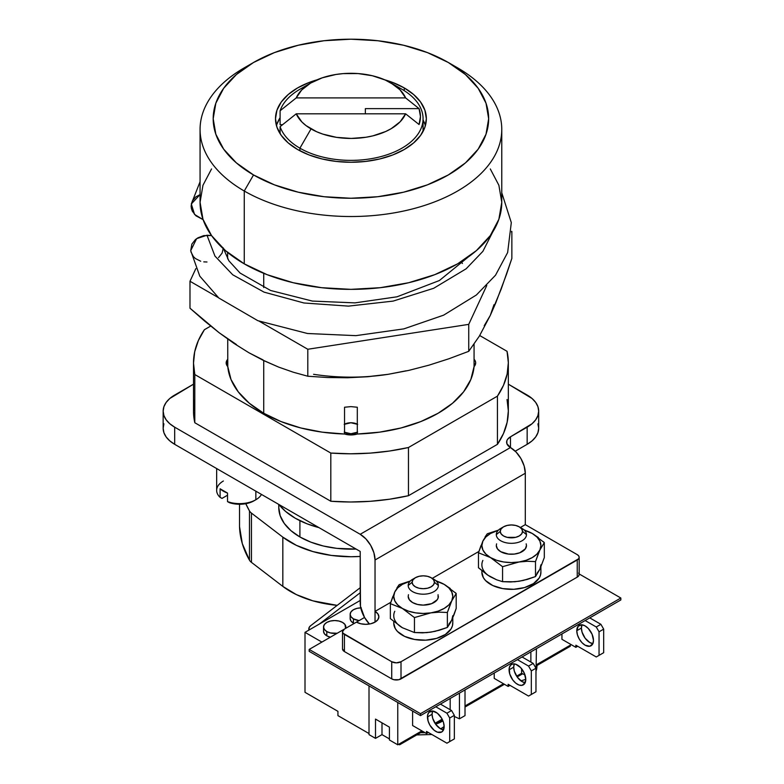 <?xml version="1.0" encoding="UTF-8"?>
<svg xmlns="http://www.w3.org/2000/svg" width="784" height="784" viewBox="0 0 784 784"><rect width="100%" height="100%" fill="white"/><g stroke="black" fill="none" stroke-linecap="round" stroke-linejoin="round"><path stroke-width="1.18" d="M226.576 361.022L226.576 364.825L227.781 366.608L227.732 339.08L227.781 366.608A13.446 7.762 180 0 1 226.174 362.923A13.446 7.762 180 0 1 227.781 359.239M474.065 359.239A13.446 7.762 180 0 1 475.672 362.923A13.446 7.762 180 0 1 474.065 366.608L470.831 379.505L463.579 391.853L452.554 403.231L438.109 413.256L420.743 421.596L401.045 427.966L379.652 432.151L357.308 434.013L357.308 407.239L350.909 406.622L344.539 407.239L344.539 434.013L350.918 434.944L357.308 434.013A13.446 7.762 180 0 1 344.539 434.013L322.185 432.151L300.801 427.966L281.093 421.596L263.728 413.256A123.304 71.187 0 0 1 227.781 366.608L231.015 379.505L238.267 391.853L249.292 403.231L263.728 413.256L263.728 360.601L263.728 413.256A123.304 71.187 0 0 0 344.539 434.013L344.539 407.239L350.909 406.622L357.308 407.239L357.308 434.013A123.304 71.187 0 0 0 474.065 366.608L474.065 344.235L474.065 366.608L475.672 362.923L475.261 361.022M263.728 273.332L263.728 287.581L263.728 273.332M508.336 362.923A157.408 90.875 180 0 1 497.438 396.145L497.438 444.342A157.408 90.875 0 0 0 508.336 411.12L508.336 362.923A157.408 90.875 180 0 0 507.042 351.31L479.71 335.532L507.042 351.31L508.336 362.688L507.14 374.076L503.495 385.287L497.438 396.145L408.464 447.507L389.658 451.006L370.244 453.113L350.526 453.799L330.809 453.054L194.804 374.536L193.511 363.149L194.697 351.761L198.352 340.55L204.408 329.692L210.68 326.075L204.408 329.692A157.408 90.875 180 0 0 193.511 362.923L193.511 411.12A157.408 90.875 0 0 0 194.804 422.733L194.804 374.536A157.408 90.875 180 0 1 193.511 362.923M194.697 399.958L193.511 411.345L194.804 422.733L330.809 501.25L350.526 501.995L370.244 501.309L389.658 499.202L408.464 495.704L497.438 444.342L497.438 396.145L408.464 447.507A157.408 90.875 180 0 1 330.809 453.054L330.809 501.25A157.408 90.875 0 0 0 408.464 495.704L408.464 447.507L408.464 495.704L497.438 444.342L503.495 433.483L507.14 422.272L508.336 410.885L507.042 399.507M330.809 501.25L330.809 453.054L194.804 374.536L194.804 422.733L330.809 501.25M236.445 344.548L219.138 332.73L189.983 308.21L189.983 281.25L218.403 297.655L189.983 281.25L189.983 308.21L204.497 320.95L219.138 332.73L233.926 343.372L248.891 352.741L263.875 360.669L278.683 367.108L293.314 372.224L307.798 376.232L327.624 377.525L347.616 377.761L367.823 376.741L388.266 374.301L408.738 370.411L428.966 365.168L448.948 358.749L468.734 351.33L468.734 324.37L307.798 349.262L307.798 376.232L293.314 372.224L278.683 367.108L261.964 359.729M227.615 256.054L227.693 258.926A123.304 71.187 180 0 1 227.615 256.348L227.615 252.438M369.754 376.428L388.266 374.301L367.823 376.741L347.616 377.761L327.624 377.525L307.798 376.232L307.798 349.262L259.269 321.244L307.798 349.262L468.734 324.37L468.734 351.33L479.357 336.12L490.294 315.403L495.753 302.938L506.542 274.233L511.864 258.416L511.864 231.456L511.864 258.416L501.162 289.169L490.294 315.403L493.979 304.711M189.983 281.25L195.843 268.628L189.983 281.25M511.58 231.29L511.55 232.123L511.58 231.29M486.786 285.474L468.734 324.37L486.786 285.474M248.891 352.741L263.081 359.925M313.58 374.301A144.295 83.31 0 0 0 388.266 374.301L406.141 370.803M484.228 325.713L490.294 315.403L479.357 336.12L468.734 351.33L448.948 358.749L428.966 365.168L408.738 370.411L388.266 374.301M462.442 263.473A123.304 71.187 0 0 0 461.031 261.797M438.07 594.703L438.07 598.104L437.207 599.74L431.651 603.651L423.272 605.121L417.5 604.454L412.6 602.563A15.082 8.712 180 0 1 408.19 596.408L408.474 594.703M395.107 591.263L394.764 591.998A29.518 17.042 180 0 1 410.208 581.13L402.398 584.354L397.713 587.882L394.764 591.998L393.754 596.408L394.764 600.818L397.713 604.925L402.398 608.453L408.513 611.167L415.628 612.863L423.272 613.451L430.906 612.863L438.031 611.167L444.136 608.453L448.83 604.925L451.78 600.818L452.789 596.408L451.78 591.998L448.83 587.882L444.136 584.354L436.335 581.13A29.518 17.042 180 0 1 444.136 584.354L435.767 580.601L444.136 584.354A29.518 17.042 180 0 1 451.78 600.818L456.19 593.468L456.19 608.443L451.78 620.095L452.789 615.685M438.354 596.408A15.082 8.712 180 0 1 429.044 604.454A15.082 8.712 180 0 1 412.6 602.563L409.336 599.74L408.19 596.408M423.272 632.727L430.906 632.149L438.031 630.444M448.83 624.201L451.78 620.095L447.37 627.445L439.236 630.277L430.906 632.149L422.596 632.855L414.452 632.541L414.452 617.567L430.906 612.863L439.226 612.157L447.37 612.471L447.37 627.445L447.37 612.471L451.78 600.818L456.19 593.468L455.122 592.508M397.713 624.201L402.417 627.749M450.251 588.47L444.136 584.354L456.19 593.468L456.19 608.443L454.014 614.705L450.663 622.359L447.37 627.445L435.1 631.345L426.731 632.639L414.452 632.541L402.398 627.739L390.354 618.625L390.354 603.651L390.354 618.625L402.398 627.739L414.452 632.541L414.452 617.567L430.906 612.863A29.518 17.042 180 0 1 402.398 608.453L414.452 617.567L402.398 608.453A29.518 17.042 180 0 1 394.764 591.998L394.352 592.9M396.988 587.775L399.174 584.648L410.326 581.003L399.174 584.648L394.764 591.998L390.354 603.651L402.398 608.453L390.354 603.651L392.892 596.438M450.653 603.386L451.78 600.818A29.518 17.042 180 0 1 430.906 612.863L439.226 612.157L447.37 612.471L450.653 603.386M394.764 611.275A29.518 17.042 0 0 0 402.398 627.739M520.458 527.652A15.082 8.712 180 0 1 526.476 534.61L522.536 531.395A11.152 6.439 180 0 1 511.384 537.834A11.152 6.439 180 0 1 500.241 531.395L496.301 534.61A15.082 8.712 0 0 0 511.384 543.322A15.082 8.712 0 0 0 526.476 534.61A15.082 8.712 180 0 1 511.384 543.322A15.082 8.712 180 0 1 496.301 534.61A15.082 8.712 180 0 1 502.319 527.652M520.841 680.806A25.46 14.7 0 0 0 525.76 679.287M536.432 669.801A25.46 14.7 0 0 0 536.795 668.066L536.432 670.075M522.536 531.395L521.693 533.855L519.273 535.942L515.656 537.344L507.121 537.344L503.504 535.942L501.084 533.855L500.241 531.395L501.084 528.935L503.504 526.838L507.121 525.447L511.384 524.957L515.656 525.447L519.273 526.838L521.693 528.935L522.536 531.395L526.476 534.61A15.082 8.712 0 0 0 522.056 528.445L519.273 526.838A11.152 6.439 180 0 1 522.536 531.395M503.504 526.838L500.721 528.445A15.082 8.712 0 0 0 496.301 534.61L500.241 531.395A11.152 6.439 180 0 1 503.504 526.838A11.152 6.439 180 0 1 519.273 526.838M375.036 611.402A13.122 7.575 180 0 1 378.878 616.753A13.122 7.575 180 0 1 375.036 622.114L375.036 611.402L375.036 622.114L377.878 619.654L378.878 616.753L377.878 613.862L375.036 611.402L390.795 602.308L375.036 611.402L375.036 559.992L375.036 611.402M163.915 423.821L163.16 428.25A39.357 22.716 0 0 0 174.685 444.322L174.685 427.182L169.795 423.742L166.159 419.812L163.915 415.549L163.16 411.12L163.915 406.68L166.159 402.427L169.795 398.497L193.511 384.18L174.685 395.048A39.357 22.716 180 0 0 163.16 411.12L163.16 428.25L163.915 432.69L166.159 436.953L169.795 440.873L174.685 444.322L360.199 551.426L174.685 444.322L174.685 427.182L360.199 534.286L174.685 427.182A39.357 22.716 180 0 1 163.16 411.12M538.686 411.12L538.686 428.25A39.357 22.716 -0 0 1 527.152 444.322L515.235 451.202L527.152 444.322L527.152 427.182A39.357 22.716 180 0 0 538.686 411.12A39.357 22.716 180 0 0 527.152 395.048L508.336 384.18L532.052 398.497L535.688 402.427L537.922 406.68L538.686 411.12L537.922 415.549L535.688 419.812L532.052 423.742L510.462 436.825L507.62 439.275L506.866 440.696L506.866 443.656L510.462 447.537L360.199 534.286L365.873 538.873L370.695 545.36L373.909 552.779L375.036 559.992L525.3 473.242L524.173 466.029L520.958 458.611L516.137 452.113L510.462 447.537L510.462 436.825L527.152 427.182L527.152 444.322L532.052 440.873L535.688 436.953L537.922 432.69L538.686 428.25L537.922 423.821M578.67 573.006L579.17 574.447L578.67 575.897L577.24 577.132L577.24 559.992A6.556 3.783 180 0 0 579.17 557.316A6.556 3.783 180 0 0 577.24 554.641L525.3 524.643L577.24 554.641L578.67 555.866L579.17 557.316L578.67 558.767L401.006 661.735L577.24 559.992L577.24 577.132L401.006 678.875L401.006 661.735L396.371 662.852L391.735 661.735L391.735 678.875L344.431 651.563L344.431 634.432L391.735 661.735L343.01 633.198L342.51 631.747L344.431 629.072L356.485 622.114L344.431 629.072A6.556 3.783 180 0 0 342.51 631.747L342.51 648.887A6.556 3.783 0 0 0 344.431 651.563L342.51 648.887M369.431 624.025L364.54 617.459L360.483 606.346L360.199 551.426L360.199 602.837A20.992 12.113 60 0 0 369.431 624.025M525.3 524.643L525.3 473.242L525.3 524.643L520.39 527.485L525.3 524.643M579.17 557.316L579.17 574.447A6.556 3.783 -0 0 1 577.24 577.132L398.88 679.699L393.862 679.699L391.735 678.875L344.431 651.563L344.431 634.432A6.556 3.783 180 0 1 342.51 631.747M356.485 622.114L360.738 623.75L365.765 624.329L370.783 623.75L375.036 622.114A13.122 7.575 180 0 1 356.485 622.114L364.54 617.459L356.485 622.114M432.268 578.357L478.916 551.426L432.268 578.357M391.735 661.735L391.735 678.875A6.556 3.783 0 0 0 401.006 678.875L401.006 661.735A6.556 3.783 180 0 1 391.735 661.735M510.462 447.537L360.199 534.286A20.992 12.113 60 0 1 375.036 559.992L525.3 473.242A20.992 12.113 -120 0 0 510.462 447.537A13.122 7.575 180 0 1 506.621 442.176A13.122 7.575 180 0 1 510.462 436.825L510.462 447.537M311.032 82.839L299.909 89.268A72.148 41.65 0 0 0 280.104 110.769L296.225 97.912A56.409 32.565 180 0 1 311.032 82.839A56.409 32.565 180 0 1 390.804 82.839L399.987 89.797L405.622 97.912L419.068 108.623L420.449 116.581L419.068 124.529L405.622 113.817A56.409 32.565 180 0 1 365.932 137.259A56.409 32.565 180 0 1 311.032 128.899L299.909 148.176A72.148 41.65 0 0 0 401.937 148.176A72.148 41.65 0 0 0 401.937 89.268L390.804 82.839A56.409 32.565 180 0 1 405.622 97.912L419.068 108.623A69.521 40.141 180 0 1 419.068 124.529L405.622 113.817L400.144 121.775L391.255 128.635L385.718 131.496L372.949 135.848L365.932 137.259L351.242 138.435L336.532 137.357L322.812 134.103L316.628 131.722L306.044 125.597L301.86 121.941L296.225 113.817L405.622 113.817L296.225 113.817L280.104 126.675L280.104 133.701L280.104 126.675A72.148 41.65 0 0 0 299.909 148.176L299.909 150.793L299.909 148.176A72.148 41.65 180 0 1 280.104 126.675L296.225 113.817A56.409 32.565 180 0 0 311.032 128.899L299.909 148.176A72.148 41.65 180 0 0 378.535 157.202A72.148 41.65 180 0 0 423.066 118.717L423.066 131.418M306.162 86.054A72.148 41.65 180 0 0 280.104 110.769L280.104 124.695L282.573 124.695L280.104 124.695L280.104 110.769L296.225 97.912L405.622 97.912L296.225 97.912L301.703 89.964L310.591 83.104L322.263 77.822L335.915 74.48L343.186 73.608L358.023 73.559L372.361 75.744L385.218 80.017L401.937 89.268A72.148 41.65 180 0 1 423.066 118.717M365.354 108.623L365.354 113.817L365.354 108.623L419.068 108.623L365.354 108.623M190.718 250.704L191.864 244.108L195.402 239.61L197.882 237.846L203.771 235.612L211.533 235.563L206.976 235.22L214.943 256.064L232.721 274.782L264.081 292.148L303.947 302.987L348.4 306.123L393.107 301.105L433.689 288.287L466.157 268.785L482.875 251.35L492.744 231.937L482.875 251.35L466.157 268.785L433.689 288.287L393.107 301.105L348.4 306.123L303.947 302.987L264.081 292.148L232.721 274.782L214.943 256.064L206.976 235.22L196.627 238.659L190.708 250.645L199.793 276.154L218.824 298.018L257.848 320.695L307.495 333.504L355.897 335.65L403.858 328.878L443.636 315.158L476.398 294.98L495.508 275.233L507.64 252.546L511.305 222.627L501.77 192.776M203.105 219.647L194.54 214.434L191.306 203.967L200.067 194.599L195.892 196.823L192.354 200.949L191.11 205.996L191.423 208.632L192.345 211.2L195.882 215.757L203.105 219.647M218.55 257.603L222.097 253.114L223.332 247.95M190.933 251.87L193.383 256.603L195.412 258.544L200.714 261.229M203.791 261.866L206.976 261.993M299.909 536.962A72.148 41.65 -0 0 0 356.103 549.055L336.846 548.369L323.312 545.997L310.836 542.146L299.909 536.962L299.909 520.694L299.909 536.962L290.933 530.65L284.269 523.447L280.162 515.637L278.771 507.513A72.148 41.65 0 0 0 299.909 536.962M337.189 605.366L312.875 600.838L296.401 594.625L282.828 586.403L251.448 562.363A13.122 7.575 180 0 1 249.479 560.197L242.295 543.577L239.522 526.525A196.764 113.602 0 0 0 249.479 560.197L249.479 510.923L245.784 503.7A196.764 113.602 180 0 0 249.479 510.923L249.479 560.197A13.122 7.575 0 0 0 251.448 562.363L282.828 586.403A85.26 49.225 0 0 0 337.189 605.366M360.199 556.444L350.918 556.738L331.377 555.425L312.875 551.564L296.401 545.36L282.828 537.138L251.448 513.099A13.122 7.575 180 0 1 249.479 510.923A13.122 7.575 180 0 0 251.448 513.099L251.448 562.363L251.448 513.099L282.828 537.138L282.828 586.403L282.828 537.138A85.26 49.225 180 0 0 360.199 556.444M278.957 504.524L278.771 507.513L278.771 504.416M239.522 504.259L239.522 526.387A13.122 7.575 0 0 0 239.522 526.525M309.033 630.022A9.183 5.302 180 0 1 308.818 628.876A9.183 5.302 180 0 1 310.67 625.691L309.2 627.376L309.033 630.022M353.427 623.133A11.152 6.439 -0 0 0 354.103 623.486L353.427 623.133L353.427 618.841L353.427 623.133L351.007 621.046L350.164 618.576A11.152 6.439 0 0 0 353.427 623.133M361.306 607.855L357.043 608.345L353.427 609.746L351.007 611.834L350.164 614.293L351.007 616.753L353.427 618.841L359.101 620.605A11.152 6.439 180 0 1 353.427 618.841A11.152 6.439 180 0 1 350.164 614.293A11.152 6.439 180 0 1 360.767 607.865M330.427 637.216L326.801 635.824A11.152 6.439 0 0 1 323.537 631.267L324.39 633.737L326.801 635.824L326.801 631.541L330.427 632.933L337.179 633.266A11.152 6.439 180 0 1 326.801 631.541L326.801 635.824A11.152 6.439 -0 0 0 330.358 637.196M342.579 622.437A11.152 6.439 180 0 1 345.842 626.984A11.152 6.439 180 0 1 345.558 628.425L344.989 624.525L342.579 622.437L338.953 621.036L334.69 620.546L330.427 621.036L326.801 622.437L324.39 624.525L323.537 626.984A11.152 6.439 180 0 1 330.427 621.036A11.152 6.439 180 0 1 342.579 622.437M514.304 663.901A11.809 6.821 -120 0 0 513.706 667.145L509.071 669.83A11.809 6.821 60 0 1 511.511 664.42A11.809 6.821 60 0 1 520.615 667.586A11.809 6.821 60 0 1 525.77 679.463L525.133 682.786L522.056 685.343L519.047 685.04L515.784 683.158L512.775 679.983L509.708 673.887L509.228 668.037L510.472 665.283L512.775 663.95L515.784 664.254L520.615 667.586L524.359 673.299L525.77 679.463A11.809 6.821 60 0 1 523.32 684.873A11.809 6.821 60 0 1 514.226 681.708A11.809 6.821 60 0 1 509.071 669.83L513.706 667.145L514.343 663.832M427.447 716.948A11.809 6.821 60 0 1 429.887 711.549A11.809 6.821 60 0 1 438.991 714.714A11.809 6.821 60 0 1 444.136 726.592L443.509 722.534L441.696 718.36L437.423 713.254L432.601 711.019L428.848 712.411L427.603 715.165L428.084 721.006L429.887 725.18L434.16 730.286L437.423 732.168L441.696 732.001L443.509 729.914L444.136 726.592A11.809 6.821 60 0 1 441.696 732.001A11.809 6.821 60 0 1 432.601 728.836A11.809 6.821 60 0 1 427.447 716.948L432.082 714.273L427.447 716.948M432.68 711.029A11.809 6.821 -120 0 0 432.082 714.273L432.719 718.33L435.796 724.436L440.432 728.738L443.626 729.845M582.022 624.809A11.809 6.821 -120 0 0 581.414 628.053L576.779 630.738A11.809 6.821 60 0 1 579.229 625.328A11.809 6.821 60 0 1 588.323 628.494A11.809 6.821 60 0 1 593.478 640.371L592.841 643.693L589.764 646.251L585.129 645.193L581.934 642.615L579.229 638.96L577.416 634.785L576.779 630.738L578.19 626.191L581.934 624.799L585.129 625.916L588.323 628.494L592.067 634.207L593.478 640.371A11.809 6.821 60 0 1 591.028 645.781A11.809 6.821 60 0 1 581.934 642.615A11.809 6.821 60 0 1 576.779 630.738L581.414 628.053L582.051 624.73M360.199 600.475L305.005 632.345L305.005 692.321L337.933 711.333L305.005 692.321L305.005 632.345L321.891 642.086L305.005 632.345L360.199 600.475M521.595 673.309L516.636 676.171L521.595 673.309L524.957 674.867L521.595 673.309L521.595 668.713L521.595 673.309M503.504 683.746L465.01 705.972L503.504 683.746M494.224 673.044L494.224 678.395L508.14 686.431L508.14 684.285L528.543 696.065L531.327 694.457L531.327 670.898L528.543 666.077L517.42 659.648L528.543 666.077L533.189 663.401L522.056 656.972L533.189 663.401L528.543 666.077L531.327 670.898L535.972 668.223L533.189 663.401L535.972 668.223L535.972 691.782L535.972 668.223L531.327 670.898L531.327 694.457L535.972 691.782L528.543 696.065L535.972 691.782L528.543 696.065L508.14 684.285L508.14 686.431L509.992 685.353L508.14 686.431L494.224 678.395L494.224 673.044M397.762 744.8L397.762 702.493L397.762 744.8L389.413 739.978L389.413 727.131L375.507 719.095L375.507 738.371L369.009 734.628L369.009 685.892L369.009 734.628L375.507 738.371L375.507 719.095L389.413 727.131L389.413 739.978L397.762 744.8L421.88 730.874L397.762 744.8M450.173 698.475L450.173 709.726L450.173 698.475M442.137 719.183L435.012 723.299L442.137 719.183M412.6 711.059L412.6 725.523L412.6 711.059M571.213 644.654L536.432 664.744L571.213 644.654M561.942 633.942L561.942 639.303L575.858 647.339L575.858 645.193L596.261 656.972L599.045 655.365L599.045 631.806L596.261 626.984L585.129 620.556L596.261 626.984L600.897 624.309L589.764 617.88L600.897 624.309L596.261 626.984L599.045 631.806L603.68 629.131L600.897 624.309L603.68 629.131L603.68 652.69L603.68 629.131L599.045 631.806L599.045 655.365L603.68 652.69L596.261 656.972L603.68 652.69L596.261 656.972L575.858 645.193L575.858 647.339L577.71 646.261L575.858 647.339L561.942 639.303L561.942 633.942M369.009 733.55L337.933 715.616L337.933 711.333L337.933 715.616L369.009 733.55M570.291 646.261L536.432 665.812L570.291 646.261L570.291 645.193L570.291 646.261M522.624 673.789L517.156 676.945L522.624 673.789M504.435 684.285L465.01 707.05L504.435 684.285M442.548 720.016L435.532 724.063L442.548 720.016M422.811 731.413L399.615 744.8L398.693 744.261L399.615 744.8L399.615 743.732L399.615 744.8L422.811 731.413M389.413 738.91L381.994 734.628L375.507 738.371L381.994 734.628L381.994 722.848L381.994 734.628L389.413 738.91M454.348 716.468L459.444 718.83L465.01 715.616L465.01 689.91L465.01 715.616L459.444 718.83L459.444 693.125L459.444 718.83L454.348 716.468M535.972 674.652L536.432 648.672L535.972 674.652M530.866 651.886L530.866 662.059L530.866 651.886M592.959 643.625L589.764 642.517L585.129 638.215L582.051 632.11L581.414 628.053A11.809 6.821 -120 0 0 592.88 643.615M428.368 732.481L426.516 733.55L412.6 725.523L426.516 733.55L428.368 732.481M426.516 731.413L426.516 733.55L426.516 731.413L446.919 743.193L426.516 731.413M451.564 740.517L446.919 743.193L454.348 738.91L454.348 715.341L449.702 718.026L449.702 741.586L446.919 743.193L451.564 740.517M435.796 706.776L446.919 713.205L451.564 710.529L440.432 704.101L451.564 710.529L454.348 715.341L454.348 738.91L449.702 741.586L449.702 718.026L446.919 713.205L449.702 718.026L454.348 715.341L451.564 710.529L446.919 713.205L435.796 706.776M432.719 710.951L432.082 714.273A11.809 6.821 -120 0 0 443.538 729.835M525.251 682.717L522.056 681.61L517.42 677.307L514.343 671.202L513.706 667.145A11.809 6.821 -120 0 0 525.162 682.707M326.801 631.541A11.152 6.439 180 0 1 323.537 626.984L324.39 629.444L326.801 631.541M360.199 587.735L310.67 625.691L360.199 587.735M319.392 624.035L360.199 592.773L319.392 624.035M420.489 715.616L309.18 651.347L309.18 649.426L344.382 629.101L309.18 649.426L420.489 713.685L309.18 649.426L309.18 651.347L420.489 715.616L420.489 713.685L420.489 715.616L620.84 599.946L620.84 598.016L420.489 713.685L620.84 598.016L579.17 573.957L620.84 598.016L620.84 599.946L420.489 715.616M452.76 622.535L452.446 625.779L451.065 628.925L445.351 634.491L436.472 638.421L425.683 640.165L414.55 639.46L404.671 636.412L397.468 631.463L395.224 628.484L393.754 623.113M393.754 621.594L393.754 623.182A29.518 17.042 0 0 0 423.272 640.224A29.518 17.042 0 0 0 452.789 623.182L452.789 617.812M318.961 527.612L307.191 523.869L295.264 518.224L285.484 511.335L278.996 504.543A78.704 45.443 0 0 0 318.961 527.612M211.553 168.932L202.968 185.269L200.067 202.262L202.968 219.255L211.553 235.592L225.488 250.645L244.255 263.845L244.255 191.012L253.526 174.95A137.739 79.517 180 0 1 253.526 62.495A137.739 79.517 180 0 1 448.311 62.495L465.441 74.539L478.171 88.288L486.011 103.204L488.657 118.717L486.011 134.231L478.171 149.156L465.441 162.896L448.311 174.95L427.447 184.838L403.633 192.188L377.79 196.715L350.918 198.244L324.047 196.715L298.214 192.188L274.4 184.838L253.526 174.95L236.396 162.896L223.675 149.156L215.835 134.231L213.189 118.717L215.835 103.204L223.675 88.288L236.396 74.539L253.526 62.495L274.4 52.606L298.214 45.256L324.047 40.729L350.918 39.2L377.79 40.729L403.633 45.256L427.447 52.606L448.311 62.495L457.591 67.845L448.311 62.495A137.739 79.517 180 0 1 448.321 62.495A137.739 79.517 180 0 1 448.311 174.95A137.739 79.517 180 0 1 253.526 174.95L244.255 191.012A150.851 87.093 0 0 0 457.591 191.012A150.851 87.093 0 0 0 457.591 67.845L457.591 67.845A150.851 87.093 180 0 1 501.77 129.429A150.851 87.093 180 0 1 408.65 209.896A150.851 87.093 180 0 1 244.255 191.012L244.255 263.845A150.851 87.093 0 0 0 408.65 282.73A150.851 87.093 0 0 0 501.77 202.262L498.879 185.269L490.294 168.932M276.948 124.146L280.104 117.659A75.431 43.551 0 0 0 276.468 125.685M404.26 87.926L404.26 90.67L404.26 87.926L392.823 82.516L384.679 79.782A75.431 43.551 180 0 1 404.26 87.926A75.431 43.551 180 0 1 426.349 118.717L424.899 110.221L420.606 102.057L413.638 94.531L404.26 87.926M297.587 149.509A75.431 43.551 180 0 1 275.498 118.717A75.431 43.551 180 0 1 317.167 79.782L309.014 82.516L297.587 87.926L288.208 94.531L281.24 102.057L276.948 110.221L275.498 118.717L276.948 127.214L281.24 135.387L288.208 142.913L297.587 149.509L309.014 154.928L322.057 158.956L336.209 161.426L350.918 162.268L365.638 161.426L379.789 158.956L392.823 154.928L404.26 149.509L413.638 142.913L420.606 135.387L424.899 127.214L426.349 118.717A75.431 43.551 180 0 1 379.789 158.956A75.431 43.551 180 0 1 297.587 149.509M253.526 62.495L244.255 67.845A150.851 87.093 0 0 0 244.255 191.012A150.851 87.093 180 0 1 200.067 129.429L200.067 202.262A150.851 87.093 0 0 0 244.255 263.845L267.109 274.674L293.196 282.73L321.489 287.679L350.918 289.355L380.348 287.679L408.65 282.73L434.728 274.674L457.591 263.845L476.349 250.645L490.294 235.592L498.879 219.255L501.77 202.262L501.77 129.429M200.067 129.429A150.851 87.093 180 0 1 249.096 65.17M425.379 125.685A75.431 43.551 0 0 0 423.066 119.942L424.899 124.146M227.527 493.067L227.527 501.642A22.952 13.25 0 0 0 255.849 499.751L255.849 491.176L255.849 499.751A22.952 13.25 0 0 0 261.474 494.43A22.952 13.25 180 0 1 255.849 499.741A22.952 13.25 180 0 1 227.527 501.642L227.527 493.067A22.952 13.25 0 0 1 220.098 488.785L227.527 493.067M216.658 468.548L216.658 490.372A22.952 13.25 0 0 0 220.098 497.36L220.098 488.785L220.098 497.36L222.019 498.399L227.527 495.214L222.019 498.399L220.098 497.36A22.952 13.25 180 0 1 223.381 481.004M253.996 500.819L248.606 503.044L242.266 504.151L235.641 504.024L227.527 501.642L229.438 502.681A20.335 11.74 0 0 0 253.996 500.819L255.849 499.741A22.952 13.25 180 0 1 255.849 499.751M540.882 571.654L540.558 574.897L539.176 578.053L533.473 583.61L524.584 587.549L513.804 589.294L502.671 588.588L492.793 585.54L485.59 580.581L483.336 577.612L481.876 572.242M481.876 570.723L481.876 572.31A29.518 17.042 0 0 0 511.384 589.352A29.518 17.042 0 0 0 540.901 572.31L540.901 566.93M526.182 543.831L526.476 545.537L525.329 548.869L519.772 552.779L514.333 554.072L508.444 554.072L500.721 551.691A15.082 8.712 180 0 1 496.301 545.537L496.595 543.831M483.228 540.392L482.875 541.127A29.518 17.042 180 0 1 498.32 530.249L490.519 533.483L485.825 537.011L482.875 541.127L481.876 545.537L482.875 549.947L485.825 554.053L490.519 557.581L496.635 560.286L503.749 561.991L511.384 562.569L519.028 561.991L526.142 560.286L532.258 557.581L536.952 554.053L539.902 549.947L540.901 545.537L539.902 541.127L536.952 537.011L532.258 533.483L524.447 530.249A29.518 17.042 180 0 1 532.258 533.483L523.879 529.729L532.258 533.483A29.518 17.042 180 0 1 539.902 549.947L544.312 542.597L544.312 557.571L539.902 569.223L540.901 564.813M526.476 545.537A15.082 8.712 180 0 1 517.166 553.582A15.082 8.712 180 0 1 500.721 551.691L497.448 548.869L496.301 545.537M511.384 581.855L519.028 581.267L526.142 579.572M536.952 573.329L539.902 569.223L535.492 576.573L527.348 579.405L519.028 581.267L510.717 581.973L502.564 581.669L502.564 566.695L519.028 561.991L527.338 561.285L535.492 561.599L535.492 576.573L535.492 561.599L539.902 549.947L544.312 542.597L543.234 541.626M485.825 573.329L478.465 567.753L478.465 552.779L478.465 567.753L487.472 574.956L496.635 579.807L490.519 576.857A29.518 17.042 0 0 1 482.875 560.403M538.373 537.599L532.258 533.483L544.312 542.597L544.312 557.571L539.902 569.223L535.492 576.573L523.212 580.474L514.843 581.767L502.564 581.669L496.635 579.807L502.564 581.669L502.564 566.695L519.028 561.991A29.518 17.042 180 0 1 490.519 557.581L502.564 566.695L490.519 557.581A29.518 17.042 180 0 1 482.875 541.127L482.474 542.028M485.11 536.893L487.285 533.767L498.448 530.131L487.285 533.767L482.875 541.127L478.465 552.779L490.519 557.581L478.465 552.779L481.004 545.566M538.775 552.514L539.902 549.947A29.518 17.042 180 0 1 519.028 561.991L527.338 561.285L535.492 561.599L538.775 552.514M432.337 578.523A15.082 8.712 180 0 1 438.354 585.481L434.424 582.267A11.152 6.439 180 0 1 423.272 588.706A11.152 6.439 180 0 1 412.119 582.267L408.19 585.481A15.082 8.712 0 0 0 423.272 594.194A15.082 8.712 0 0 0 438.354 585.481A15.082 8.712 180 0 1 423.272 594.194A15.082 8.712 180 0 1 408.19 585.481A15.082 8.712 180 0 1 414.197 578.523M442.911 720.839A26.235 15.151 180 0 1 435.6 724.161L442.911 720.839M420.655 732.658A25.46 14.7 0 0 0 425.036 732.697M440.569 728.816A25.46 14.7 0 0 0 444.136 726.454M434.424 582.267L433.572 584.737L431.151 586.824L427.535 588.216L423.272 588.706L418.999 588.216L415.383 586.824L412.972 584.737L412.119 582.267L412.972 579.807L415.383 577.72L418.999 576.318L423.272 575.828L427.535 576.318L431.151 577.72L433.572 579.807L434.424 582.267L438.354 585.481A15.082 8.712 0 0 0 433.934 579.327L431.151 577.72A11.152 6.439 180 0 1 434.424 582.267M415.383 577.72L412.6 579.327A15.082 8.712 0 0 0 408.19 585.481L412.119 582.267A11.152 6.439 180 0 1 415.383 577.72A11.152 6.439 180 0 1 431.151 577.72M475.153 365.06A13.446 7.762 0 0 0 474.065 363.521A13.446 7.762 180 0 1 475.153 365.06M357.308 432.327A9.506 5.488 180 0 1 350.918 433.748L350.918 434.944L350.918 433.748L344.196 432.131M344.196 424.369L350.918 422.762A9.506 5.488 180 0 1 357.308 424.183M344.539 424.183A9.506 5.488 180 0 1 350.918 422.762L357.651 424.369M357.651 432.131L350.918 433.748A9.506 5.488 180 0 1 344.539 432.327M537.079 665.44L536.795 668.066M525.486 681.786L523.908 682.443M390.804 82.839L401.937 89.268M223.685 249.047L228.879 260.807L240.1 273.067L270.588 290.482L312.385 301.085L354.936 302.879L397.018 296.803L439.363 280.545L468.087 257.123M200.067 181.741L191.316 203.938M308.818 628.925L308.818 630.14M345.842 628.258L345.842 626.984M323.537 631.267L323.537 626.984M350.164 618.576L350.164 614.293M457.591 67.845L448.321 62.495M444.009 728.209L442.431 729.61M431.886 734.51L416.696 734.941"/></g></svg>
